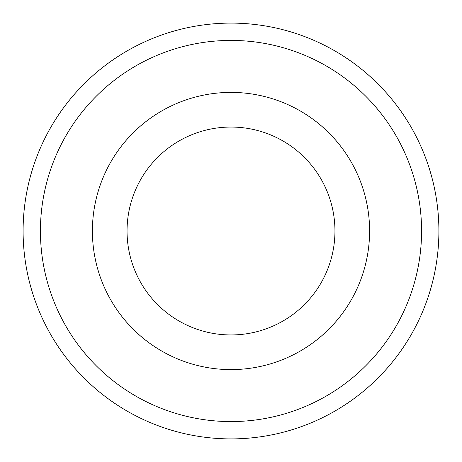 <?xml version="1.0" encoding="UTF-8"?>
<svg xmlns="http://www.w3.org/2000/svg" width="462" height="462" viewBox="0 0 462 462"><rect width="100%" height="100%" fill="white"/><g stroke="black" fill="none" stroke-linecap="round" stroke-linejoin="round"><path stroke-width="0.69" d="M231 127.05A103.95 103.95 0 0 0 127.05 231A103.95 103.95 0 0 0 231 334.95A103.95 103.95 0 0 0 334.95 231A103.95 103.95 0 0 0 231 127.05M231 92.4A138.6 138.6 0 0 0 92.4 231A138.6 138.6 0 0 0 231 369.6A138.6 138.6 0 0 0 369.6 231A138.6 138.6 0 0 0 231 92.4M231 421.575A190.575 190.575 0 0 0 421.575 231A190.575 190.575 0 0 0 231 40.425A190.575 190.575 0 0 0 40.425 231A190.575 190.575 0 0 0 231 421.575M231 438.9A207.9 207.9 0 0 0 438.9 231A207.9 207.9 0 0 0 231 23.1A207.9 207.9 0 0 0 23.1 231A207.9 207.9 0 0 0 231 438.9"/></g></svg>
